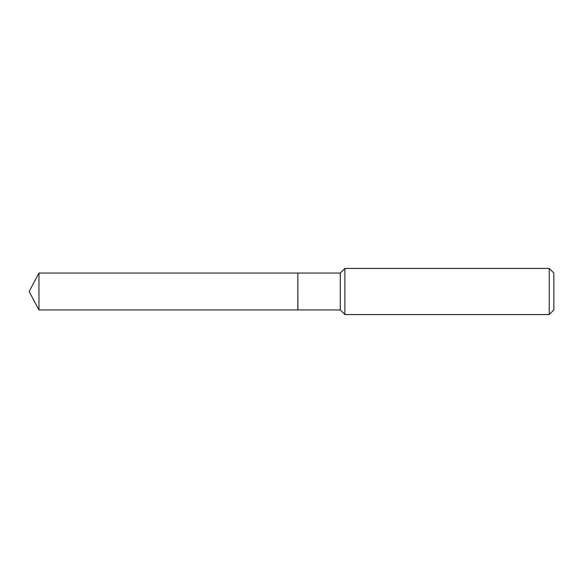 <?xml version="1.0" encoding="UTF-8"?>
<svg xmlns="http://www.w3.org/2000/svg" width="583" height="583" viewBox="0 0 583 583"><rect width="100%" height="100%" fill="white"/><g stroke="black" fill="none" stroke-linecap="round" stroke-linejoin="round"><path stroke-width="0.87" d="M38.959 273.048L38.959 309.952L297.833 309.952L297.833 273.048L38.959 273.048L29.15 291.5L38.959 309.952M297.833 273.121L297.906 309.952L340.275 309.952L344.888 314.565L549.237 314.565L549.237 268.435L344.888 268.435L344.888 314.565M549.237 268.435L553.85 273.048L553.85 309.952L549.237 314.565M297.906 273.048L340.275 273.048L340.275 309.952M340.275 273.048L344.888 268.435"/></g></svg>
